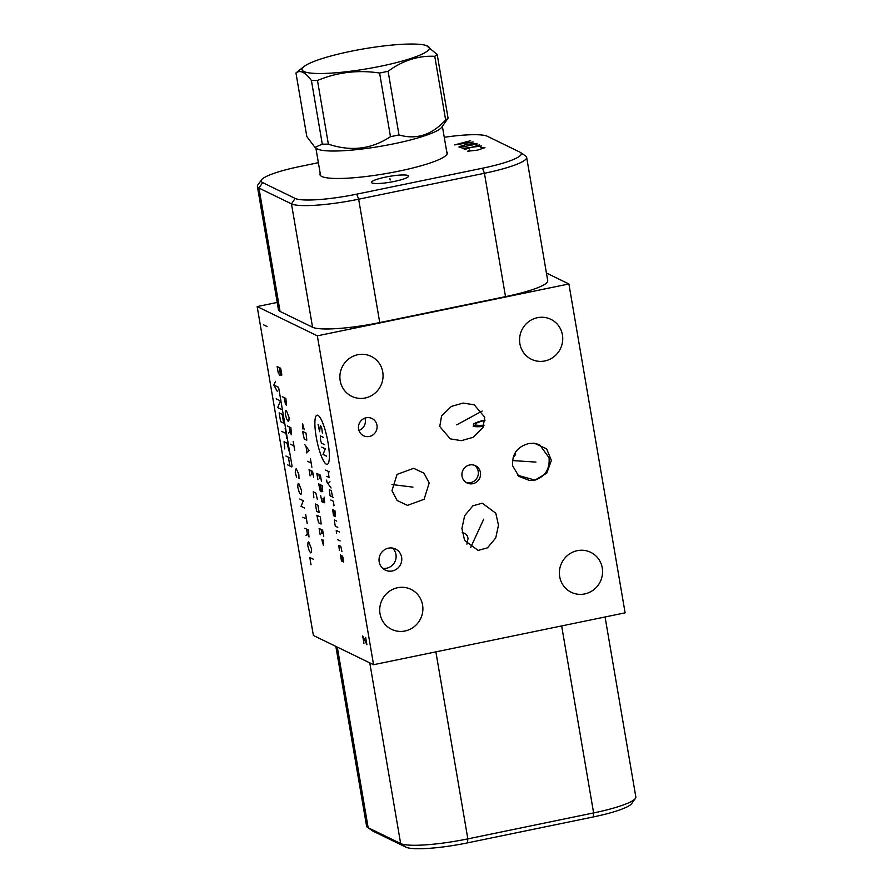 <?xml version="1.0" encoding="UTF-8"?>
<svg xmlns="http://www.w3.org/2000/svg" width="893" height="893" viewBox="0 0 893 893"><rect width="100%" height="100%" fill="white"/><g stroke="black" fill="none" stroke-linecap="round" stroke-linejoin="round"><path stroke-width="1.34" d="M317.339 335.835L568.897 283.963L625.111 612.844L373.564 664.716L317.339 335.835L257.162 306.578L277.21 302.437M577.291 550.668A22.225 21.443 -64.1 0 1 590.697 552.321A22.225 21.443 -64.1 0 1 602.34 574.936A22.225 21.443 -64.1 0 1 584.681 593.934A22.225 21.443 -64.1 0 1 571.263 592.293A22.225 21.443 -64.1 0 1 559.621 569.678A22.225 21.443 -64.1 0 1 577.291 550.668M397.608 587.728A22.225 21.443 -64.1 0 1 411.014 589.38A22.225 21.443 -64.1 0 1 422.657 611.984A22.225 21.443 -64.1 0 1 404.998 630.994A22.225 21.443 -64.1 0 1 391.58 629.342A22.225 21.443 -64.1 0 1 379.938 606.738A22.225 21.443 -64.1 0 1 397.608 587.728M357.78 354.733A22.225 21.443 -64.1 0 1 371.187 356.385A22.225 21.443 -64.1 0 1 382.829 379A22.225 21.443 -64.1 0 1 365.17 397.999A22.225 21.443 -64.1 0 1 351.764 396.347A22.225 21.443 -64.1 0 1 340.11 373.743A22.225 21.443 -64.1 0 1 357.78 354.733M366.175 417.768A9.611 9.276 -64.1 0 1 377.002 428.26A9.611 9.276 -64.1 0 1 363.574 435.762A9.611 9.276 -64.1 0 1 366.175 417.768M469.629 464.985A9.611 9.276 -64.1 0 1 480.467 475.478A9.611 9.276 -64.1 0 1 467.028 482.979A9.611 9.276 -64.1 0 1 469.629 464.985M388.455 548.157A11.709 11.296 -64.1 0 1 401.66 560.938A11.709 11.296 -64.1 0 1 385.285 570.091A11.709 11.296 -64.1 0 1 388.455 548.157M439.758 426.508L441.544 416.071L451.367 406.415L463.121 403.067L474.239 404.842L484.754 417.221L482.979 427.647L473.145 437.302L461.402 440.662L450.284 438.876L439.758 426.508M429.176 483.013L424.086 499.31L407.454 505.371L397.139 500.493L391.971 490.681L397.05 474.384L413.682 468.323L423.996 473.201L429.176 483.013M482.276 503.194L495.794 513.196L498.484 525.151L495.749 537.91L487.511 547.822L478.123 550.423L464.594 540.421L461.915 528.477L464.65 515.719L472.888 505.806L482.276 503.194M528.768 443.553L534.215 443.174L546.639 448.866L551.383 460.386L546.773 473.134L535.019 480.099L529.56 480.479L518.9 476.404L512.649 465.8C511.856 454.124 517.226 446.712 528.768 443.553M537.463 317.685A22.225 21.443 -64.1 0 1 550.869 319.326A22.225 21.443 -64.1 0 1 562.512 341.941A22.225 21.443 -64.1 0 1 544.853 360.951A22.225 21.443 -64.1 0 1 531.447 359.299A22.225 21.443 -64.1 0 1 519.793 336.683A22.225 21.443 -64.1 0 1 537.463 317.685M373.564 664.716L313.376 635.459L257.162 306.578M533.914 443.151L539.606 444.714L549.039 457.718C549.976 468.97 545.299 476.427 535.019 480.099L517.605 475.255M446.723 151.732A64.631 10.102 170.3 0 1 447.371 152.826A64.631 10.102 170.3 0 1 392.183 172.461A64.631 10.102 170.3 0 1 321.781 176.479A64.631 10.102 170.3 0 1 319.951 174.615A64.631 10.102 170.3 0 1 320.196 173.365M444.256 137.299A51.649 8.07 170.3 0 1 487.332 136.283L519.826 152.089A51.649 8.07 170.3 0 1 520.429 152.435A51.649 8.07 170.3 0 1 482.555 168.208L356.776 194.149A51.649 8.07 170.3 0 1 295.148 198.425L262.654 182.618A51.649 8.07 170.3 0 1 261.616 179.761A51.649 8.07 170.3 0 1 299.925 166.5L318.377 162.693M406.628 177.796A18.764 2.936 170.3 0 1 386.066 182.819A18.764 2.936 170.3 0 1 371.521 182.418A18.764 2.936 170.3 0 1 373.408 180.71A18.764 2.936 170.3 0 1 393.958 175.687A18.764 2.936 170.3 0 1 408.514 176.088A18.764 2.936 170.3 0 1 406.628 177.796M462.217 532.608L465.342 533.523L467.251 535.822L468.066 538.289L466.916 544.138M520.429 152.435L525.709 156.074A56.304 8.796 170.3 0 1 526.647 157.335A56.304 8.796 170.3 0 1 484.43 173.275L358.651 199.206A56.304 8.796 170.3 0 1 291.475 203.872L258.97 188.077A56.304 8.796 170.3 0 1 257.385 186.436A56.304 8.796 170.3 0 1 257.843 184.951L261.616 179.761M526.647 157.335L547.733 280.692A56.304 8.796 170.3 0 1 505.516 296.632L379.737 322.574A56.304 8.796 170.3 0 1 312.561 327.24L280.056 311.434A56.304 8.796 170.3 0 1 278.471 309.804L257.385 186.436M568.897 283.963L546.427 273.035M335.846 646.387L366.576 826.103A56.304 8.796 -9.7 0 0 367.503 827.365A56.304 8.796 -9.7 0 0 368.162 827.733L400.656 843.539A56.304 8.796 -9.7 0 0 467.843 838.873L593.622 812.931A56.304 8.796 -9.7 0 0 635.37 798.487A56.304 8.796 -9.7 0 0 635.838 796.991L605.063 616.974M367.503 827.365L372.794 831.003A51.649 8.07 -9.7 0 0 373.397 831.35L405.891 847.156A51.649 8.07 -9.7 0 0 467.519 842.869L593.298 816.939A51.649 8.07 -9.7 0 0 631.597 803.678L635.37 798.487M364.924 418.114A9.611 9.276 -64.1 0 1 358.93 430.448M474.295 465.242A9.611 9.276 -64.1 0 1 470.633 482.622A9.611 9.276 115.9 0 1 465.967 482.365M392.496 548.068A11.709 11.296 -64.1 0 1 386.691 568.205A11.709 11.296 115.9 0 1 382.662 568.294M322.295 144.13A73.416 11.475 170.3 0 0 328.367 144.13C350.793 151.721 371.499 149.243 390.475 136.674A73.416 11.475 170.3 0 0 394.762 135.814A73.416 11.475 -9.7 0 0 398.992 134.921C416.261 140.011 431.81 135.022 445.64 119.952A73.416 11.475 -9.7 0 0 448.074 118.189L441.722 127.275A64.184 10.035 -9.7 0 1 394.126 143.74A64.184 10.035 170.3 0 1 316.792 148.629L314.961 147.367L322.295 144.13L311.411 80.482A73.416 11.475 -9.7 0 0 317.484 80.482C337.208 72.233 357.903 69.743 379.592 73.025A73.416 11.475 -9.7 0 0 383.89 72.166A73.416 11.475 -9.7 0 0 388.109 71.273C402.676 60.512 418.225 55.522 434.757 56.304A73.416 11.475 -9.7 0 0 437.202 54.54L426.452 45.588A64.553 10.091 -9.7 0 0 350.502 51.37A64.553 10.091 -9.7 0 0 304.055 66.506A64.553 10.091 -9.7 0 0 380.943 66.171A64.553 10.091 -9.7 0 0 426.452 45.588M398.992 134.921L388.109 71.273M445.64 119.952L434.757 56.304M390.475 136.674L379.592 73.025M304.055 66.506L296.454 72.545A73.416 11.475 -9.7 0 0 295.951 72.958L306.835 136.607L314.961 147.367M295.951 72.958C300.115 69.699 305.272 72.199 311.411 80.482M328.367 144.13L317.484 80.482M448.074 118.189L437.202 54.54M483.917 425.526A18.016 2.813 170.3 0 1 473.736 425.28M484.977 420.045A18.016 2.813 -9.7 0 0 473.379 424.287M484.051 425.157A15.985 2.5 170.3 0 1 475.679 424.889M475.232 424.421A15.985 2.5 170.3 0 1 484.966 420.391M483.548 426.43A18.764 2.936 170.3 0 1 473.145 426.162M513.743 455.91A18.764 2.936 -9.7 0 0 515.428 454.727A18.764 2.936 -9.7 0 0 515.585 454.224L515.339 452.796M515.428 454.727L513.475 457.406A16.364 2.556 170.3 0 1 513.107 457.774M456.769 424.834L482.198 411.048M535.945 462.094L512.526 460.576M412.957 487.143L391.96 484.519M483.705 519.19L470.589 547.688M316.211 436.878A25.071 5.28 -101.7 0 0 326.291 464.159A25.071 5.28 -101.7 0 0 328.032 442.627A25.071 5.28 -101.7 0 0 317.953 415.334A25.071 5.28 -101.7 0 0 316.211 436.878M322.373 433.049L321.726 427.959L320.364 425.369L319.582 431.699L318.087 424.264M324.583 444.658L321.547 443.185L320.687 440.852L320.297 435.873L323.333 437.347M326.548 456.144L323.009 454.425L325.298 448.833L321.759 447.114M325.688 470.086L329.227 471.805M326.76 476.349L329.026 477.454L328.211 471.314M326.626 480.11L326.983 482.198L331.069 488.013M329.997 481.751L327.999 483.66M332.609 497.066L331.292 490.681L329.271 489.699L330.086 495.838L333.625 497.557M333.402 505.751L334.038 505.416L333.323 501.241L330.801 500.013M334.741 516.288L333.413 509.903L332.654 509.535L333.48 515.674L335.5 516.656L334.931 510.64M336.717 521.077L334.44 519.972L334.373 520.898L335.266 526.111L337.788 527.35M339.519 532.016L336.226 530.42L336.516 533.422M337.576 539.685L340.11 540.912M341.952 551.707L340.813 546.36L338.782 545.377L339.429 550.479M340.389 554.776L341.461 561.038L342.22 561.407L341.662 555.39L342.845 556.931L343.481 562.021M321.458 481.427L320.386 475.165L316.848 473.446L317.919 479.708M319.582 478.603L318.868 474.429M320.397 484.743L321.112 488.917L322.73 491.63L322.172 485.602L318.634 483.883L320.386 491.44L321.145 491.809L321.112 488.917M320.598 495.369L321.915 501.754L323.177 502.368L322.976 498.439M324.137 497.088L324.639 502.759L323.333 500.526M304.234 429.656L302.604 423.762L302.883 428.997M302.515 431.375L304.267 438.932L306.801 440.16L306.053 433.094L302.515 431.375M306.199 452.952L309.023 450.496L304.77 444.602M306.02 446.489L306.98 452.059M307.627 461.301L311.166 463.032M310.451 458.846L311.88 467.206M313.666 477.643L312.595 471.381L309.056 469.662L310.128 475.924M311.791 474.819L311.077 470.644M317.417 499.567L315.843 493.059L313.309 491.831L313.878 497.847M315.396 504.009L316.647 511.321L319.169 512.549L317.919 505.237L315.396 504.009M316.848 515.25L318.6 522.807L321.134 524.035L320.386 516.969L316.848 515.25M323.724 536.459L322.652 530.196L319.114 528.477L320.185 534.74M321.848 533.634L321.134 529.46M321.737 539.327L323.366 545.221L323.087 539.986M365.65 637.412L366.9 644.724L362.692 635.983L363.942 643.295M267.063 326.537L263.524 324.818M280.692 368.273L277.154 366.554L278.248 372.95L280.034 375.495L280.313 373.955L281.641 375.44L281.786 374.669L280.692 368.273M279.219 367.559L280.313 373.955M284.074 397.564L285.459 404.105L286.508 405.444L285.849 398.423L282.3 396.704M286.642 418.917L288.138 421.317L288.863 420.826L289.12 417.611L286.262 410.356L285.537 410.836L285.269 414.062L286.642 418.917M289.075 426.798L290.459 433.328L291.498 434.679L290.839 427.658L287.3 425.939M289.857 431.364L288.551 433.239M293.183 441.354L294.746 450.496M293.964 445.931L290.426 444.201M298.999 478.525L298.809 474.25L296.253 468.814L295.527 469.305L295.259 472.531L296.632 477.375M299.133 491.998L300.628 494.398L301.354 493.918L301.611 490.692L298.753 483.437L298.028 483.917L297.76 487.143L299.133 491.998M299.791 499.02L303.33 500.739L301.041 506.331L304.58 508.05M305.674 514.446L307.237 523.577M306.455 519.012L302.917 517.293M306.556 529.114L307.337 533.679L308.989 536.994L308.331 529.973L304.792 528.254M307.337 533.679L306.042 535.566M309.123 550.468L310.619 552.867L311.344 552.387L311.612 549.162L308.744 541.906L308.018 542.386L307.761 545.612L309.123 550.468M313.331 559.208L309.793 557.489L311.032 564.8M292.089 466.291L278.594 387.361L273.816 385.039L275.546 381.322M277.243 391.257L273.816 385.039M276.171 398.814L280.424 400.879L277.678 407.588L281.92 409.653M279.141 412.89L280.636 421.663L283.673 423.137L282.166 414.374L279.141 412.89M281.741 431.397L285.994 433.462M285.135 428.45L286.843 438.474M288.986 450.998L287.099 443.185L284.063 441.711L284.744 448.933M285.95 456.033L290.203 458.098M291.698 466.872L287.457 464.806M288.383 457.216L289.879 465.979M469.249 149.991L467.698 151.23L477.655 150.102L484.955 147.669L480.747 147.624M464.248 149.555L479.374 144.956M481.506 145.994L462.127 148.517M460.007 147.49L477.253 143.929L474.216 143.449L466.235 144.543L459.85 146.419L458.935 146.965L460.007 147.49M470.611 140.703L454.693 144.9L473.268 141.998M466.983 142.925L465.398 142.143M390.141 180.006L389.884 178.5M262.654 182.618L258.97 188.077L280.056 311.434M295.148 198.425L291.475 203.872L312.561 327.24M356.776 194.149L358.651 199.206L379.737 322.574M482.555 168.208L484.43 173.275L505.516 296.632M373.397 831.35L368.162 827.733L337.286 647.079M405.891 847.156L400.656 843.539L369.78 662.885M467.519 842.869L467.843 838.873L435.873 651.868M593.298 816.939L593.622 812.931L561.652 625.926M320.598 175.709L315.865 147.992M447.125 154.076L442.392 126.359"/></g></svg>

